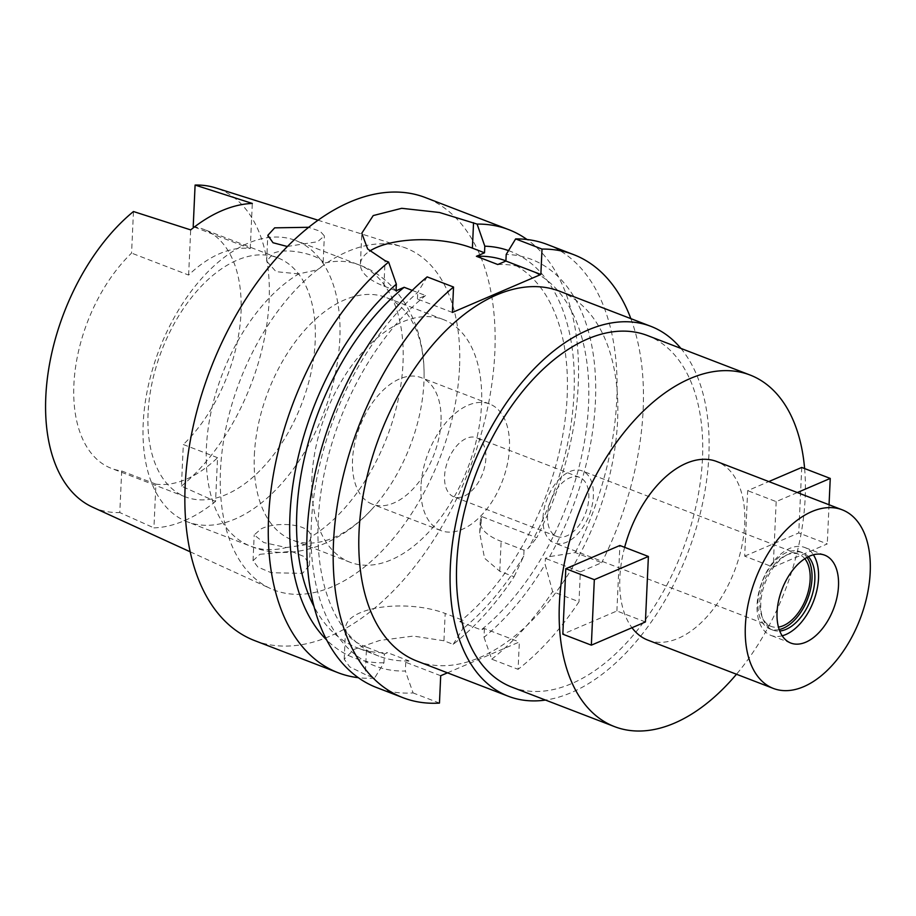 <?xml version="1.0" encoding="UTF-8"?>
<svg xmlns="http://www.w3.org/2000/svg" width="916" height="916" viewBox="0 0 916 916"><rect width="100%" height="100%" fill="white"/><g stroke="black" fill="none" stroke-linecap="round" stroke-linejoin="round"><path stroke-width="0.69" stroke-dasharray="4.58 3.44" d="M217.55 457.702L183.315 444.523L181.425 486.11L215.558 501.43L217.55 457.702A128.126 74.94 -68.9 0 1 155.915 484.152L153.922 527.879A173.456 101.458 111.1 0 0 215.558 501.43M193.207 226.653A128.126 74.94 -68.9 0 1 203.466 229.24A128.126 74.94 -68.9 0 1 241 312.951A128.126 74.94 -68.9 0 1 183.315 444.523M148.071 413.219A128.126 74.94 111.1 0 0 185.605 496.941A128.126 74.94 111.1 0 0 315.184 341.508A128.126 74.94 111.1 0 0 277.651 257.797A128.126 74.94 111.1 0 0 148.071 413.219M155.915 484.152L121.679 470.973A128.126 74.94 -68.9 0 1 111.42 468.385A128.126 74.94 -68.9 0 1 73.887 384.674A128.126 74.94 -68.9 0 1 131.572 253.102L133.461 211.527M121.679 470.973L119.79 512.559L153.922 527.879M92.619 507.178A171.189 100.142 111.1 0 0 119.79 512.559M194.284 227.065L250.263 248.602A128.126 74.94 -68.9 0 0 188.627 275.063L131.572 253.102M188.627 275.063L190.677 229.893M250.263 248.602L252.312 203.444M181.425 486.11A171.189 100.142 111.1 0 0 269.098 300.906A171.189 100.142 111.1 0 0 215.535 187.849M459.511 367.785A183.246 107.195 -68.9 0 1 391.498 540.566A183.246 107.195 -68.9 0 1 270.609 588.599A183.246 107.195 -68.9 0 1 220.481 470.366A183.246 107.195 -68.9 0 1 402.17 246.782A183.246 107.195 -68.9 0 1 459.511 367.785M259.846 554.317L291.414 551.363L304.627 556.791L309.402 565.298L302.52 573.37L271.182 572.718L257.865 567.061L253.034 560.729L259.846 554.317M287.235 246.484L317.577 241.732L324.367 235.904L320.142 231.221L308.452 227.294M254.717 640.628A237.404 138.866 111.1 0 0 494.823 352.637A237.404 138.866 111.1 0 0 425.276 197.524M497.789 264.518A207.256 121.233 -68.9 0 1 527.822 269.293L506.434 261.06A207.256 121.233 111.1 0 1 567.153 396.479A207.256 121.233 111.1 0 1 459.809 621.678L463.004 620.304L445.176 613.445L443.939 640.788L453.191 644.349A237.404 138.866 -68.9 0 0 514.094 576.771L499.77 571.263L484.564 558.233L479.709 533.066L481.873 516.601L536.765 537.738A237.404 138.866 -68.9 0 0 578.236 384.743A237.404 138.866 -68.9 0 0 527.009 239.5M443.939 640.788L413.402 636.07L379.567 640.49L354.08 649.375L344.198 659.177L349.672 666.848L365.301 674.542L366.537 647.188A60.296 24.228 2.6 0 1 345.63 627.586A60.296 24.228 2.6 0 1 360.228 612.747A60.296 24.228 2.6 0 1 445.176 613.445M366.537 647.188L384.365 654.047L383.964 662.795L374.552 678.103L365.301 674.542M374.552 678.103A237.404 138.866 -68.9 0 1 358.351 677.691M481.873 516.601A60.296 24.228 2.6 0 0 480.224 521.754A60.296 24.228 2.6 0 0 501.132 541.367L524.021 550.184L528.246 548.363L536.765 537.738M524.021 550.184L523.757 556.104L514.094 576.771M523.757 556.092A217.79 127.393 -68.9 0 1 462.614 629.04L463.004 620.304M508.517 250.606A217.79 127.393 -68.9 0 1 574.023 393.525A217.79 127.393 -68.9 0 1 528.246 548.363M453.191 644.349L462.614 629.052M384.365 654.047L387.571 652.673A207.256 121.233 111.1 0 1 357.538 647.91A207.256 121.233 111.1 0 1 314.074 606.655M383.964 662.795A217.79 127.393 -68.9 0 1 326.772 640.089M447.466 672.825L519.338 641.99L518.101 669.333A237.404 138.866 -68.9 0 0 579.004 601.755L552.634 591.61L545.146 564.336L545.421 558.417L549.634 556.607L575.305 552.566L601.675 562.71L580.355 571.859L579.004 601.755M459.809 621.678L481.198 629.91L484.404 628.536L519.338 641.99M440.699 675.733L405.754 662.279L408.96 660.905L387.571 652.673M630.849 318.631A237.404 138.866 -68.9 0 1 643.147 409.727A237.404 138.866 -68.9 0 1 601.675 562.71M417.124 661.146A198.211 115.943 111.1 0 0 617.59 420.696A198.211 115.943 111.1 0 0 559.516 291.185M580.355 571.859L545.421 558.417M575.305 552.566A237.404 138.866 111.1 0 0 616.777 399.571A237.404 138.866 111.1 0 0 547.218 244.458M452.378 312.448L417.433 299.005L425.551 295.525L412.234 290.395M396.044 290.773L383.918 286.101A67.83 27.262 -177.4 0 1 360.4 264.048A67.83 27.262 -177.4 0 1 369.64 251.133M427.165 276.884L417.742 292.387A217.79 127.393 111.1 0 0 311.337 523.666A217.79 127.393 111.1 0 0 405.364 671.027L413.093 692.931A237.404 138.866 111.1 0 1 376.671 687.572M417.433 299.005L417.742 292.387M439.462 703.087L413.093 692.931M405.754 662.279L405.364 671.027M408.96 660.905A207.256 121.233 -68.9 0 1 378.926 656.142A207.256 121.233 -68.9 0 1 318.207 520.723A207.256 121.233 -68.9 0 1 425.551 295.525M527.822 269.293A207.256 121.233 -68.9 0 1 588.541 404.712A207.256 121.233 -68.9 0 1 481.198 629.91M484.404 628.536L484.003 637.284A217.79 127.393 111.1 0 0 545.146 564.336M549.634 556.607A217.79 127.393 111.1 0 0 595.411 401.758A217.79 127.393 111.1 0 0 506.205 254.419M484.003 637.284L491.732 659.188L518.101 669.333M491.732 659.188A237.404 138.866 111.1 0 0 552.634 591.61M680.874 348.389A198.211 115.943 -68.9 0 1 708.858 455.825A198.211 115.943 -68.9 0 1 545.512 700.064M511.907 687.137A188.41 110.218 111.1 0 0 702.469 458.561A188.41 110.218 111.1 0 0 647.268 335.462M804.614 468.557A188.41 110.218 -68.9 0 1 805.153 498.086A188.41 110.218 -68.9 0 1 736.487 674.245M624.632 547.321A95.711 55.99 111.1 0 0 619.857 577.607A95.711 55.99 111.1 0 0 631.983 627.723M647.898 640.147A95.711 55.99 111.1 0 0 744.697 524.032A95.711 55.99 111.1 0 0 716.655 461.492M744.685 556.149L798.752 532.94L827.274 543.921L773.207 567.119L744.685 556.149L747.662 490.655L768.822 481.564M801.729 467.446L798.752 532.94M645.414 621.964L616.892 610.983L562.825 634.193M616.892 610.983L619.869 545.489M782.207 635.796A47.105 27.549 -68.9 0 1 770.894 635.395A47.105 27.549 -68.9 0 1 757.097 604.617A47.105 27.549 -68.9 0 1 804.729 547.482A47.105 27.549 -68.9 0 1 813.385 554.764M808.37 556.665A41.449 24.251 111.1 0 0 802.702 552.749A41.449 24.251 111.1 0 0 760.784 603.037A41.449 24.251 111.1 0 0 772.921 630.128A41.449 24.251 111.1 0 0 779.745 631.021M779.207 629.567A41.449 24.251 -68.9 0 1 770.07 629.029A41.449 24.251 -68.9 0 1 757.921 601.938A41.449 24.251 -68.9 0 1 799.851 551.661A41.449 24.251 -68.9 0 1 806.996 557.375M804.786 558.703A38.621 22.591 111.1 0 0 798.832 554.295A38.621 22.591 111.1 0 0 759.765 601.148A38.621 22.591 111.1 0 0 771.089 626.384A38.621 22.591 111.1 0 0 778.463 627.105M542.993 517.712A38.621 22.591 -68.9 0 1 582.061 470.858A38.621 22.591 -68.9 0 1 593.373 496.094A38.621 22.591 -68.9 0 1 554.306 542.948A38.621 22.591 -68.9 0 1 542.993 517.712M547.539 515.765A31.648 18.515 111.1 0 0 556.813 536.444A31.648 18.515 111.1 0 0 588.828 498.041A31.648 18.515 111.1 0 0 579.553 477.362A31.648 18.515 111.1 0 0 547.539 515.765M485.858 458.412A31.648 18.515 -68.9 0 1 453.844 496.815A31.648 18.515 -68.9 0 1 444.569 476.125A31.648 18.515 -68.9 0 1 476.583 437.733A31.648 18.515 -68.9 0 1 485.858 458.412M420.982 486.259A67.83 39.674 111.1 0 0 440.848 530.57A67.83 39.674 111.1 0 0 509.445 448.29A67.83 39.674 111.1 0 0 489.579 403.967A67.83 39.674 111.1 0 0 420.982 486.259M440.997 421.944A67.83 39.674 -68.9 0 1 372.388 504.224A67.83 39.674 -68.9 0 1 352.523 459.912A67.83 39.674 -68.9 0 1 421.12 377.621A67.83 39.674 -68.9 0 1 440.997 421.944M311.967 477.305A130.003 76.051 111.1 0 0 350.061 562.252A130.003 76.051 111.1 0 0 481.541 404.54A130.003 76.051 111.1 0 0 443.459 319.592A130.003 76.051 111.1 0 0 311.967 477.305M254.35 455.137A130.003 76.051 -68.9 0 1 385.842 297.414A130.003 76.051 -68.9 0 1 424.097 373.591A130.003 76.051 -68.9 0 1 423.925 382.361A130.003 76.051 -68.9 0 1 371.896 509.204A130.003 76.051 -68.9 0 1 292.444 540.074A130.003 76.051 -68.9 0 1 254.35 455.137M286.307 547.539L303.803 545.054C308.371 543.085 310.661 540.429 310.673 537.085C311.967 523.7 276.266 520.998 261.003 528.967L254.201 534.921L263.785 542.547L286.307 547.539A150.728 88.176 111.1 0 1 250.56 546.165L187.368 521.845A150.728 88.176 -68.9 0 1 143.205 423.352A150.728 88.176 -68.9 0 1 295.65 240.496A150.728 88.176 -68.9 0 1 339.813 338.989A150.728 88.176 -68.9 0 1 187.368 521.845M309.413 565.298L310.673 537.085A150.728 88.176 111.1 0 0 403.006 363.309A150.728 88.176 111.1 0 0 358.843 264.827A150.728 88.176 111.1 0 0 323.108 263.442L324.367 235.904M298.731 273.907L276.071 271.674L266.636 261.14L273.518 253.194C288.78 246.415 324.092 256.686 323.108 263.442C323.13 265.766 320.863 267.964 316.295 270.048L298.731 273.907A150.728 88.176 111.1 0 0 206.398 447.684A150.728 88.176 111.1 0 0 250.56 546.165C287.796 561.76 336.836 547.986 371.896 509.204M797.344 492.545L776.184 501.625L747.662 490.655M776.184 501.625L773.207 567.119M829.049 504.75L827.274 543.921M499.77 571.263L501.132 541.367M383.918 286.101L385.075 260.682M185.605 496.941L111.42 468.385M277.651 257.797L203.466 229.24M190.219 551.821L270.609 588.599M317.875 220.161L402.17 246.782M479.709 533.066L480.224 521.754M344.198 659.177L345.63 627.586M378.926 656.142L357.538 647.91M360.4 264.048L361.797 233.225M790.863 643.078L770.894 635.395M824.698 555.165L804.729 547.482M772.921 630.128L770.07 629.029M802.702 552.749L799.851 551.661M771.089 626.384L554.306 542.948M798.832 554.295L582.061 470.858M556.813 536.444L453.844 496.815M579.553 477.362L476.583 437.733M440.848 530.57L372.388 504.224M489.579 403.967L421.12 377.621M350.061 562.252L292.444 540.074M443.459 319.592L385.842 297.414M253.034 560.729L254.201 534.921M424.097 373.591C424.074 321.31 396.926 278.224 358.843 264.827L295.65 240.496M266.636 261.14L267.804 235.332"/><path stroke-width="1.37" d="M194.284 227.065L193.207 226.653L195.097 185.066L252.312 203.444A174.956 102.34 111.1 0 0 190.677 229.893L133.461 211.527A171.189 100.142 111.1 0 0 45.8 396.731A171.189 100.142 111.1 0 0 92.619 507.178L190.219 551.821M317.875 220.161L215.535 187.849A171.189 100.142 111.1 0 0 195.097 185.066M308.452 227.294L274.674 227.844L267.815 235.332L273.014 242.74L287.235 246.484M505.918 260.865A207.256 121.233 111.1 0 0 476.4 256.285L484.518 252.805L484.816 246.186L477.099 224.088A237.404 138.866 -68.9 0 1 508.689 229.63L425.276 197.524A237.404 138.866 111.1 0 0 185.169 485.514A237.404 138.866 111.1 0 0 254.717 640.628L338.141 672.745A237.404 138.866 -68.9 0 1 268.583 517.62A237.404 138.866 -68.9 0 1 388.624 262.056L396.342 284.155A217.79 127.393 -68.9 0 0 289.948 515.433A217.79 127.393 -68.9 0 0 326.772 640.089M358.351 677.691A237.404 138.866 -68.9 0 1 338.141 672.745M484.816 246.186A217.79 127.393 -68.9 0 1 508.517 250.606M314.074 606.655A207.256 121.233 111.1 0 1 296.818 512.491A207.256 121.233 111.1 0 1 404.162 287.292L396.044 290.773L396.342 284.155M476.4 256.285L497.789 264.518L505.907 261.037L540.852 274.491L452.378 312.448L453.535 287.029A237.404 138.866 -68.9 0 0 333.493 542.604A237.404 138.866 -68.9 0 0 403.04 697.717A237.404 138.866 -68.9 0 0 439.462 703.087L440.699 675.733L447.466 672.825M540.852 274.491L542.009 249.072A237.404 138.866 -68.9 0 1 573.588 254.602A237.404 138.866 -68.9 0 1 630.849 318.631M650.795 326.314L559.516 291.185A198.211 115.943 111.1 0 0 359.049 531.635A198.211 115.943 111.1 0 0 417.124 661.146L508.391 696.274A198.211 115.943 -68.9 0 1 450.329 566.775A198.211 115.943 -68.9 0 1 650.795 326.314A198.211 115.943 -68.9 0 1 680.874 348.389M573.588 254.602L547.218 244.458A237.404 138.866 111.1 0 0 515.639 238.916L542.009 249.072M505.907 261.037L506.205 254.419L515.639 238.916M404.162 287.292L412.234 290.395M369.64 251.133A67.83 27.262 -177.4 0 1 376.82 247.354A67.83 27.262 -177.4 0 1 472.393 248.133L484.518 252.805M403.04 697.717L376.671 687.572A237.404 138.866 111.1 0 1 307.123 532.459A237.404 138.866 111.1 0 1 427.165 276.884L453.535 287.029M477.099 224.088L439.485 212.489L401.723 208.31L373.224 215.569L361.797 233.225L367.671 249.003L385.075 260.682L388.624 262.056M508.689 229.63A237.404 138.866 -68.9 0 1 527.009 239.5M545.512 700.064A198.211 115.943 -68.9 0 1 508.391 696.274M749.952 374.976L647.268 335.462A188.41 110.218 111.1 0 0 456.718 564.027A188.41 110.218 111.1 0 0 511.907 687.137L614.602 726.651A188.41 110.218 -68.9 0 1 559.401 603.552A188.41 110.218 -68.9 0 1 749.952 374.976A188.41 110.218 -68.9 0 1 804.614 468.557M736.487 674.245A188.41 110.218 -68.9 0 1 614.602 726.651M631.983 627.723A95.711 55.99 111.1 0 0 647.898 640.147L773.402 688.454A95.711 55.99 -68.9 0 1 745.361 625.914A95.711 55.99 -68.9 0 1 842.159 509.8A95.711 55.99 -68.9 0 1 870.2 572.34A95.711 55.99 -68.9 0 1 773.402 688.454M842.159 509.8L716.655 461.492A95.711 55.99 111.1 0 0 624.632 547.321M768.822 481.564L801.729 467.446L830.251 478.427L797.344 492.545M619.869 545.489L565.802 568.699L594.324 579.668L648.391 556.47L619.869 545.489M648.391 556.47L645.414 621.964L591.347 645.162L562.825 634.193L565.802 568.699M777.054 612.312A47.105 27.549 111.1 0 0 790.863 643.078A47.105 27.549 111.1 0 0 838.495 585.942A47.105 27.549 111.1 0 0 824.698 555.165A47.105 27.549 111.1 0 0 777.054 612.312M813.385 554.764A47.105 27.549 -68.9 0 1 818.526 578.259A47.105 27.549 -68.9 0 1 782.207 635.796M779.745 631.021A41.449 24.251 111.1 0 0 814.839 579.839A41.449 24.251 111.1 0 0 808.37 556.665M806.996 557.375A41.449 24.251 -68.9 0 1 811.988 578.74A41.449 24.251 -68.9 0 1 779.207 629.567M778.463 627.105A38.621 22.591 111.1 0 0 810.145 579.53A38.621 22.591 111.1 0 0 804.786 558.703M830.251 478.427L829.049 504.75M591.347 645.162L594.324 579.668M473.549 222.714L472.393 248.133"/></g></svg>
